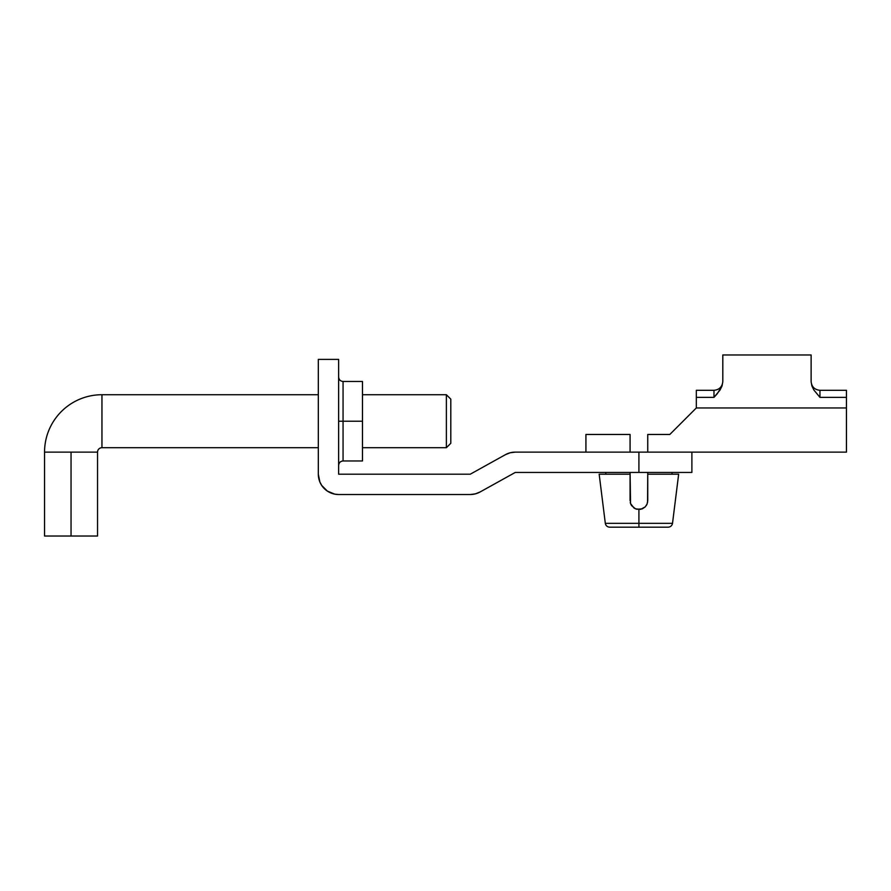 <?xml version="1.0" encoding="UTF-8"?>
<svg xmlns="http://www.w3.org/2000/svg" width="891" height="891" viewBox="0 0 891 891"><rect width="100%" height="100%" fill="white"/><g stroke="black" fill="none" stroke-linecap="round" stroke-linejoin="round"><path stroke-width="1.34" d="M362.481 460.959L362.481 421.209L362.481 460.959L343.057 460.959L343.057 421.209L362.481 421.209L343.057 421.209L343.057 381.471L343.057 421.209L338.636 421.209L343.057 421.209L343.057 460.959C340.384 461.226 338.914 462.696 338.636 465.369M362.481 421.209L362.481 381.471L362.481 421.209M338.636 474.201L338.636 359.396L318.321 359.396L318.321 474.201L318.321 359.396L338.636 359.396L338.636 474.201L470.259 474.201L338.636 474.201M324.279 488.569L321.751 485.484L327.353 491.097L334.671 494.126L338.636 494.516L470.259 494.516L338.636 494.516A20.315 20.315 0 0 1 318.321 474.201L319.869 481.975L318.722 478.166M480.126 491.955A20.315 20.315 0 0 1 470.259 494.516L475.36 493.87L480.126 491.955L515.265 472.442L691.895 472.442L691.895 452.127L691.895 472.442L515.265 472.442L480.126 491.955M638.914 452.127L515.265 452.127L638.914 452.127L638.914 472.442L638.914 452.127L647.746 452.127L638.914 452.127M505.409 454.677A20.315 20.315 0 0 1 515.265 452.127L510.175 452.773L505.409 454.677L470.259 474.201L505.409 454.677M321.751 485.484L319.869 481.975L321.751 485.484M101.953 447.705L101.953 394.724A57.403 57.403 0 0 0 44.55 452.127L97.542 452.127A4.41 4.41 0 0 1 101.953 447.705L318.321 447.705L101.953 447.705A4.41 4.41 0 0 0 97.542 452.127L71.046 452.127L71.046 536.026L97.542 536.026L71.046 536.026L71.046 452.127L44.55 452.127A57.403 57.403 0 0 1 101.953 394.724L101.953 447.705M446.38 447.705L450.801 443.295L450.801 399.135L446.38 394.724L446.38 447.705L446.38 394.724L362.481 394.724L446.38 394.724L450.801 399.135L450.801 443.295L446.38 447.705L362.481 447.705L446.38 447.705M318.321 394.724L101.953 394.724L318.321 394.724M44.55 536.026L71.046 536.026L44.55 536.026L44.55 452.127M678.652 474.201L647.746 474.201L678.652 474.201L672.516 523.329L638.914 523.329L638.914 527.194L668.127 527.194C670.555 526.993 672.014 525.701 672.516 523.329L638.914 523.329L638.914 509.529L638.914 523.329L605.312 523.329L638.914 523.329L638.914 527.194L610.246 527.194M630.383 502.981L630.249 502.413M631.574 505.62L630.75 504.072M647.568 502.446L647.746 472.442L647.746 500.697L647.066 504.072L645.162 506.934L640.64 509.362L635.528 508.85L631.563 505.598M646.242 505.62L647.066 504.094L645.162 506.934L642.288 508.861L636.753 509.262L634.047 508.07L630.55 503.538L630.082 472.442L630.082 474.201L599.164 474.201L630.082 474.201L630.082 500.697M630.082 452.127L630.082 434.463L585.922 434.463L585.922 452.127L585.922 434.463L630.082 434.463L630.082 452.127M647.746 434.463L647.746 452.127L846.45 452.127L647.746 452.127L647.746 434.463L669.82 434.463L647.746 434.463M846.45 452.127L846.45 407.967L696.317 407.967L669.82 434.463L696.317 407.967L846.45 407.967L846.45 452.127M846.45 391.004L846.45 390.447M846.45 390.303L819.954 390.303L819.954 397.364L846.45 397.364L846.45 390.303L846.45 407.967L846.45 397.364L819.954 397.364L813.895 390.046L811.89 385.959L811.122 381.682L811.122 354.974L722.813 354.974L722.813 381.682L722.044 385.959L720.028 390.046L713.981 397.364L696.317 397.364L696.317 407.967L696.317 397.364L713.981 397.364L713.981 390.303C719.338 389.768 722.278 386.828 722.813 381.471M811.122 355.052L811.122 381.682L811.89 385.959L813.895 390.046L819.954 397.364L819.954 390.303C814.597 389.768 811.656 386.828 811.122 381.471M696.317 390.303L696.317 397.364L696.317 390.314L713.981 390.303L713.981 397.364L717.199 393.822L722.044 385.959L722.813 381.682L722.813 355.052M696.317 391.004L696.317 390.447M667.571 527.194L609.689 527.194C607.272 526.993 605.802 525.701 605.312 523.329L599.164 474.201M338.636 377.06C338.914 379.722 340.384 381.203 343.057 381.471L362.481 381.471M97.542 452.127L97.542 536.026M672.026 474.201L672.026 472.442M605.791 474.201L605.791 472.442"/></g></svg>
